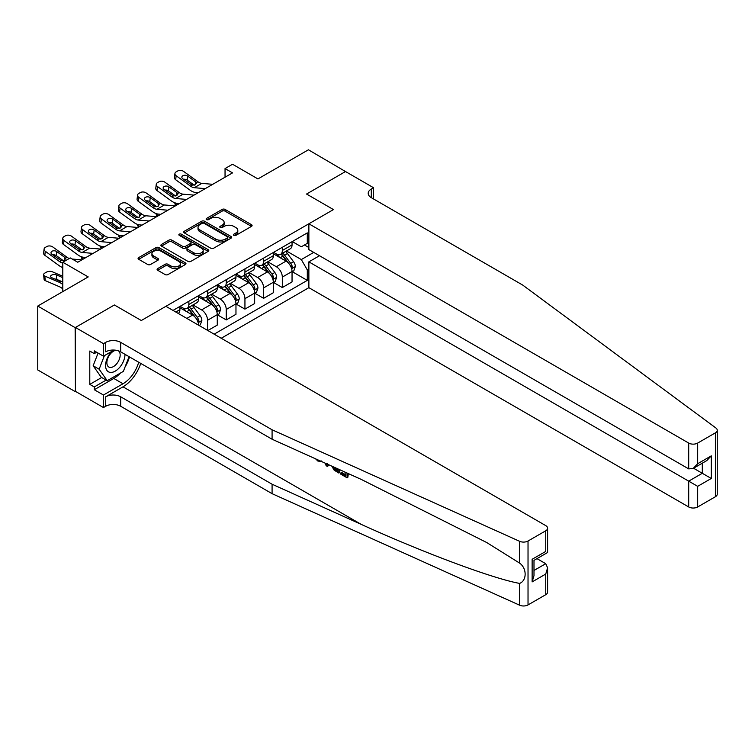 <?xml version="1.0" encoding="UTF-8"?>
<svg xmlns="http://www.w3.org/2000/svg" width="755" height="755" viewBox="0 0 755 755"><rect width="100%" height="100%" fill="white"/><g stroke="black" fill="none" stroke-linecap="round" stroke-linejoin="round"><path stroke-width="1.13" d="M233.842 235.371A1.453 0.84 0 0 0 235.9 235.371L251.49 226.368A2.076 1.199 0 0 0 252.095 225.518A2.076 1.199 0 0 0 251.49 224.679L225.065 209.418A2.076 1.199 0 0 0 222.13 209.418L206.54 218.421A1.453 0.84 0 0 0 206.115 219.016A1.453 0.84 0 0 0 206.54 219.611A1.453 0.84 0 0 0 208.597 219.611L210.607 218.45A6.644 3.832 0 0 1 220.007 218.45L222.206 219.714A6.644 3.832 0 0 1 224.15 222.432A6.644 3.832 0 0 1 222.206 225.141L220.186 226.311A1.453 0.84 0 0 0 219.762 226.896A1.453 0.84 0 0 0 220.186 227.491A1.453 0.84 0 0 0 222.244 227.491L224.263 226.33A6.644 3.832 0 0 1 233.654 226.33L235.862 227.595A6.644 3.832 0 0 1 237.806 230.313A6.644 3.832 0 0 1 235.862 233.021L233.842 234.192A1.453 0.84 0 0 0 233.418 234.786A1.453 0.84 0 0 0 233.842 235.371L233.842 234.192M157.691 268.572A2.076 1.199 0 0 0 157.087 269.422A2.076 1.199 0 0 0 157.691 270.271L165.109 274.546A2.076 1.199 0 0 0 168.044 274.546L185.362 264.552A2.076 1.199 0 0 0 185.975 263.703A2.076 1.199 0 0 0 185.362 262.853L158.946 247.602A2.076 1.199 0 0 0 156.011 247.602L138.684 257.597A2.076 1.199 0 0 0 138.08 258.446A2.076 1.199 0 0 0 138.684 259.295L147.64 264.467A2.076 1.199 0 0 0 150.575 264.467L157.993 260.182A2.076 1.199 0 0 0 158.597 259.333A2.076 1.199 0 0 0 157.993 258.493L153.548 255.926A5.549 3.209 0 0 1 151.925 253.661A5.549 3.209 0 0 1 155.351 250.698A5.549 3.209 0 0 1 161.4 251.396L178.793 261.438A5.549 3.209 0 0 1 180.426 263.703A5.549 3.209 0 0 1 176.991 266.666A5.549 3.209 0 0 1 170.941 265.968L168.044 264.297A2.076 1.199 0 0 0 165.109 264.297L157.691 268.572L157.691 270.271L165.109 266.024L165.109 264.297M345.809 171.715L308.418 149.792L257.946 178.926L232.531 164.25L225.047 168.573L232.531 172.886L77.756 262.24L70.272 257.927L62.797 262.24L62.797 291.6M75.132 327.642L75.434 391.364L75.434 327.472L114.392 304.982L75.132 327.642L37.75 306.058L88.222 276.925L62.797 262.24M345.809 171.376L306.549 194.035L333.465 209.579L141.308 320.516L114.392 304.982L141.308 320.516L165.911 306.322L545.742 525.612A6.342 3.662 0 0 1 547.601 528.207A6.342 3.662 0 0 1 545.742 530.793L528.028 541.024L528.028 604.915A6.342 3.662 180 0 1 519.638 605.208L272.083 493.666L120.668 406.256A10.57 6.106 0 0 0 105.719 406.256L103.473 407.549L75.434 391.364M210.758 248.197A2.076 1.199 0 0 0 213.693 248.197L231.011 238.193A2.076 1.199 0 0 0 231.625 237.344A2.076 1.199 0 0 0 231.011 236.494L204.596 221.243A2.076 1.199 0 0 0 201.661 221.243L184.333 231.247A2.076 1.199 0 0 0 183.729 232.087A2.076 1.199 0 0 0 184.333 232.936L210.758 248.197M179.85 235.692A1.453 0.84 0 0 1 181.332 235.89L181.332 234.163L208.191 249.678A2.076 1.199 0 0 1 208.795 250.518A2.076 1.199 0 0 1 208.191 251.368L190.873 261.372A2.076 1.199 0 0 1 187.929 261.372L161.513 246.121L168.922 241.864L168.922 240.137L161.513 244.422A2.076 1.199 0 0 0 160.9 245.271A2.076 1.199 0 0 0 161.513 246.121L161.513 244.422M168.922 241.864A2.076 1.199 0 0 1 171.857 241.864L171.857 240.137A2.076 1.199 0 0 0 168.922 240.137M171.857 240.137L182.578 246.328A2.076 1.199 0 0 0 185.513 246.328L190.43 243.487A2.076 1.199 0 0 0 191.034 242.638A2.076 1.199 0 0 0 190.43 241.798L179.275 235.352A1.453 0.84 0 0 1 178.85 234.758A1.453 0.84 0 0 1 179.747 233.984A1.453 0.84 0 0 1 181.332 234.163M75.132 391.534L37.75 369.95L37.75 306.058M221.234 338.259L308.87 287.674L688.702 506.964L688.702 481.152L702.31 473.291L702.31 463.183M292.27 241.562L301.32 246.791L307.294 243.336L307.294 232.889L173.008 310.418M307.294 243.336L308.87 242.43M308.87 269.025L307.294 269.931L301.32 259.569L286.447 250.981M292.27 271.696L307.294 280.379L307.294 269.931M307.294 280.379L214.137 334.163M225.047 168.573L225.047 177.198M304.454 244.979L308.87 247.527M301.32 259.569L313.731 252.406M198.574 325.178A8.456 4.889 -120 0 0 192.601 315.08L179.888 307.747M207.549 330.36L207.549 320.262A8.456 4.889 -120 0 0 201.576 309.899L192.987 304.945M207.852 330.539L217.27 325.094L217.27 314.646A8.456 4.889 -120 0 0 211.296 304.293L198.584 296.951M217.497 314.863L226.245 319.922L226.245 309.475A8.456 4.889 -120 0 0 220.262 299.112L211.674 294.148M226.245 319.922L235.966 314.307L235.966 303.859A8.456 4.889 -120 0 0 229.982 293.497L217.27 286.164M236.192 304.076L244.941 309.125L244.941 298.678A8.456 4.889 -120 0 0 238.957 288.316L230.369 283.361M244.941 309.125L254.661 303.51L254.661 293.063A8.456 4.889 -120 0 0 248.678 282.71L235.966 275.367M254.888 293.28L263.627 298.329L263.627 287.891A8.456 4.889 -120 0 0 257.653 277.529L249.065 272.564M263.627 298.329L273.348 292.723L273.348 282.276A8.456 4.889 -120 0 0 267.374 271.913L254.661 264.571M273.574 282.493L282.323 287.542L282.323 277.094A8.456 4.889 -120 0 0 276.339 266.732L267.751 261.777M282.323 287.542L292.043 281.926L292.043 271.479A8.456 4.889 -120 0 0 286.06 261.126L273.348 253.784M273.574 252.359L276.339 253.954A8.456 4.889 -120 0 0 280.577 254.378A8.456 4.889 -120 0 0 282.323 250.5L282.323 247.31M254.879 263.146L257.653 264.75A8.456 4.889 -120 0 0 261.881 265.165A8.456 4.889 -120 0 0 263.627 261.296L263.627 258.097M236.192 273.942L238.957 275.537A8.456 4.889 -120 0 0 243.185 275.962A8.456 4.889 -120 0 0 244.941 272.083L244.941 268.893M217.497 284.739L220.262 286.334A8.456 4.889 -120 0 0 224.49 286.749A8.456 4.889 -120 0 0 226.245 282.88L226.245 279.68M198.801 295.526L201.576 297.121A8.456 4.889 -120 0 0 205.804 297.545A8.456 4.889 -120 0 0 207.549 293.667L207.549 290.477M180.115 306.322L182.88 307.917A8.456 4.889 -120 0 0 187.108 308.333A8.456 4.889 -120 0 0 188.863 304.463L188.863 301.264M280.577 254.378L290.288 248.763A8.456 4.889 -120 0 0 292.043 244.894L292.043 241.694M261.881 265.165L271.602 259.55A8.456 4.889 -120 0 0 273.348 255.681L273.348 252.491M243.185 275.962L252.906 270.347A8.456 4.889 -120 0 0 254.661 266.477L254.661 263.278M224.49 286.749L234.21 281.143A8.456 4.889 -120 0 0 235.966 277.264L235.966 274.074M205.804 297.545L215.524 291.93A8.456 4.889 -120 0 0 217.27 288.061L217.27 284.861M187.108 308.333L196.828 302.727A8.456 4.889 -120 0 0 198.584 298.848L198.584 295.658M178.255 313.448A8.456 4.889 -120 0 0 179.888 309.644L179.888 306.445M234.418 235.579L235.862 234.748A6.644 3.832 0 0 0 237.806 232.04L237.806 230.313M224.15 222.432L224.15 224.16A6.644 3.832 0 0 1 222.206 226.868L220.771 227.699M251.462 226.387L225.065 211.145A2.076 1.199 0 0 0 222.13 211.145L207.115 219.818M230.983 238.212L204.596 222.97A2.076 1.199 0 0 0 201.661 222.97L184.362 232.955M227.349 237.938A1.453 0.84 0 0 0 227.774 237.344A1.453 0.84 0 0 0 227.349 236.749L204.152 223.367A1.453 0.84 0 0 0 202.095 223.367L199.971 224.594A6.644 3.832 0 0 0 198.027 227.302A6.644 3.832 0 0 0 199.971 230.011L215.826 239.165A6.644 3.832 0 0 0 225.216 239.165L227.349 237.938L227.349 239.665A1.453 0.84 0 0 0 227.774 239.071L227.774 237.344M198.027 227.302L198.027 229.029A6.644 3.832 0 0 0 199.971 231.738L199.971 230.011M227.349 239.665L225.216 240.892A6.644 3.832 0 0 1 215.826 240.892L199.971 231.738M171.857 241.864L182.578 248.055A2.076 1.199 0 0 0 185.513 248.055L190.43 245.215A2.076 1.199 0 0 0 191.034 244.365L191.034 242.638M181.332 235.89L208.163 251.387M193.695 252.746A5.549 3.209 0 0 0 199.745 253.444A5.549 3.209 0 0 0 203.171 250.481A5.549 3.209 0 0 0 201.547 248.216L195.422 244.677A2.076 1.199 0 0 0 192.487 244.677L187.57 247.517A2.076 1.199 0 0 0 186.957 248.367A2.076 1.199 0 0 0 187.57 249.207L193.695 252.746L193.695 254.473A5.549 3.209 0 0 0 199.745 255.171A5.549 3.209 0 0 0 203.171 252.208L203.171 250.481M186.957 248.367L186.957 250.084A2.076 1.199 0 0 0 187.57 250.934L187.57 249.207M193.695 254.473L187.57 250.934M180.426 263.703L180.426 265.43A5.549 3.209 0 0 1 176.991 268.393A5.549 3.209 0 0 1 170.941 267.695L168.044 266.024A2.076 1.199 0 0 0 165.109 266.024M151.925 253.661L151.925 255.388A5.549 3.209 0 0 0 153.548 257.653L153.548 255.926M157.993 258.493L157.993 260.182L153.548 257.653M185.334 264.561L158.946 249.329A2.076 1.199 0 0 0 156.011 249.329L138.712 259.314M292.043 271.828L293.837 270.79L295.337 266.477A5.606 3.237 -120 0 0 293.544 261.702L287.438 253.548A16.176 9.343 -120 0 0 285.673 251.434M279.595 257.389A16.176 9.343 -120 0 0 276.283 253.916M176.491 205.237L176.151 205.086A4.228 2.114 174.1 0 1 174.934 203.793L174.83 202.793M291.534 268.393L292.308 266.713A5.606 3.237 -120 0 0 290.703 263.344L284.597 255.19A16.176 9.343 -120 0 0 282.832 253.076M281.322 253.944A13.43 7.758 60 0 1 283.531 256.445L288.703 263.353M281.03 254.105A16.176 9.343 60 0 1 282.795 256.219L286.862 261.645M205.247 188.637L194.337 187.702A10.57 6.106 60 0 1 190.468 186.089L176.151 175.736L175.679 179.747A4.228 2.727 -173.3 0 1 174.471 177.529L174.934 173.518A4.228 2.727 6.7 0 0 176.151 175.736M198.169 192.723L195.8 192.516A15.864 9.154 60 0 1 189.996 190.1L175.679 179.747M212.721 184.314L201.811 183.38A10.57 6.106 60 0 1 197.942 181.776L183.625 171.413A4.228 2.727 6.7 0 0 177.661 170.998L176.17 171.857A4.228 2.727 6.7 0 0 174.934 173.518M195.611 184.673L195.498 181.757L196.328 182.701L195.507 184.739L192.081 185.164L182.833 178.822A3.388 2.18 -173.3 0 1 181.861 177.047A3.388 2.18 -173.3 0 1 182.852 175.717A3.388 2.18 -173.3 0 1 187.618 176.057L187.146 180.067L194.252 185.211M187.146 180.067A3.388 2.18 6.7 0 0 183.531 179.322M195.498 181.757L187.618 176.057M197.942 181.776L196.328 182.701L196.498 183.314M717.25 430.256L717.25 494.148A6.342 3.662 180 0 1 715.391 496.733L715.391 432.851A6.342 3.662 0 0 0 717.25 430.256A6.342 3.662 0 0 0 715.91 428L522.715 285.079L371.3 197.668A10.57 6.106 180 0 1 368.204 193.346A10.57 6.106 180 0 1 371.3 189.033L373.546 187.731L345.507 171.545L306.549 194.035L333.465 209.579L308.87 223.782L308.87 249.594L688.702 468.893L688.702 443.072A6.342 3.662 0 0 0 697.677 443.072L715.391 432.851M319.488 255.728L308.87 261.853L697.677 486.333L697.677 506.964L715.391 496.733M308.87 261.853L308.87 287.674M373.546 187.731L373.546 198.961M308.87 223.782L688.702 443.072M697.677 506.964A6.342 3.662 180 0 1 688.702 506.964M693.552 468.242L711.285 478.472L697.677 486.333M697.677 443.072L697.677 463.712L693.184 468.449L688.702 468.893M697.677 463.712L711.285 455.85L706.793 460.588L693.184 468.449M345.856 474.867L341.685 472.451L340.788 472.97L345.856 475.886L345.856 472.705L344.063 471.667M347.121 473.045L347.121 477.811L347.791 477.424A27.548 15.902 120 0 0 348.263 473.564M338.835 469.308L338.835 473.036L339.505 472.649A27.548 15.902 120 0 0 339.91 469.799M272.083 493.666L272.083 484.219L120.668 396.8A10.57 6.106 0 0 0 105.719 396.8L122.989 386.824A27.548 15.902 120 0 0 140.723 363.391M272.083 484.219L361.296 524.414C424.008 552.943 493.251 578.736 519.638 583.407C526.971 580.567 526.971 568.336 519.638 563.126L486.739 542.543L361.296 479.434L272.083 439.231L120.668 351.821A10.57 6.106 0 0 0 105.719 351.821L105.719 342.364L103.473 343.657L75.434 327.472M328.35 464.589L327.528 466.505L328.935 464.853M272.083 439.231L272.083 429.784L120.668 342.364A10.57 6.106 0 0 0 105.719 342.364M545.742 594.685L545.742 574.045L547.601 567.798L547.601 592.09A6.342 3.662 180 0 1 545.742 594.685L528.028 604.915M519.638 563.126L519.638 541.316L272.083 429.784M120.385 373.093A23.792 13.732 -60 0 1 113.788 378.453L94.281 389.722L94.281 386.956L106.172 380.095M96.668 352.245L94.281 353.633L89.788 351.037L89.788 384.37L94.281 386.956M94.281 353.633L94.281 350.867L103.473 356.181L103.473 343.657M103.473 407.549L103.473 395.025L122.989 383.766A23.792 13.732 120 0 0 138.694 362.221M94.281 389.722L103.473 395.025M536.984 558.634L545.742 563.692L547.601 567.798M114.08 350.056L103.473 356.181M519.638 541.316A6.342 3.662 0 0 0 528.028 541.024M129.501 356.917A23.792 13.732 -60 0 1 125.113 366.864M89.788 384.37L101.68 377.5M545.742 574.045L532.133 581.907L533.993 575.65L533.993 560.361L547.601 552.5L547.601 528.207M532.133 581.907L532.133 559.285C534.549 560.682 534.549 560.682 532.133 559.285L545.742 551.433C548.158 552.83 548.158 552.83 545.742 551.433L545.742 530.793M317.968 459.927L318.789 460.286M321.054 461.296L317.912 461.088L315.571 458.832M327.528 466.505L326.103 465.684L325.405 463.259M326.509 463.759L326.821 464.901L327.434 463.334M338.835 473.036L334.182 470.195L331.775 466.128M333.021 466.694L334.267 468.987L337.57 471.111L337.57 468.742M334.267 468.987L335.192 468.459L336.645 469.544L335.748 470.054M337.57 470.082L336.645 469.544M347.121 477.811L340.788 474.159L340.788 472.97M273.348 282.615L275.15 281.587L276.641 277.264A5.606 3.237 -120 0 0 274.848 272.498L268.742 264.335A16.176 9.343 -120 0 0 266.977 262.221M260.9 268.176A16.176 9.343 -120 0 0 257.587 264.712M157.804 216.024L157.455 215.883A4.228 2.114 174.1 0 1 156.238 214.58L156.134 213.589M272.838 279.19L273.612 277.51A5.606 3.237 -120 0 0 272.008 274.131L265.902 265.977A16.176 9.343 -120 0 0 264.137 263.863M262.627 264.731A13.43 7.758 60 0 1 264.835 267.242L270.007 274.141M262.344 264.901A16.176 9.343 60 0 1 264.108 267.015L268.167 272.432M254.661 293.412L256.455 292.374L257.946 288.061A5.606 3.237 -120 0 0 256.162 283.285L250.047 275.131A16.176 9.343 -120 0 0 248.282 273.017M242.204 278.973A16.176 9.343 -120 0 0 238.891 275.5M139.109 226.821L138.76 226.67A4.228 2.114 174.1 0 1 137.542 225.377L137.438 224.386M254.152 289.977L254.926 288.297A5.606 3.237 -120 0 0 253.321 284.928L247.206 276.774A16.176 9.343 -120 0 0 245.441 274.66M243.941 275.528A13.43 7.758 60 0 1 246.139 278.029L251.311 284.937M243.648 275.688A16.176 9.343 60 0 1 245.413 277.802L249.48 283.229M235.966 304.208L237.759 303.17L239.26 298.848A5.606 3.237 -120 0 0 237.466 294.082L231.36 285.918A16.176 9.343 -120 0 0 229.595 283.805M223.518 289.76A16.176 9.343 -120 0 0 220.205 286.296M120.413 237.608L120.073 237.466A4.228 2.114 174.1 0 1 118.856 236.164L118.752 235.173M235.456 300.773L236.23 299.093A5.606 3.237 -120 0 0 234.626 295.715L228.52 287.561A16.176 9.343 -120 0 0 226.755 285.447M225.245 286.315A13.43 7.758 60 0 1 227.453 288.825L232.625 295.724M224.952 286.485A16.176 9.343 60 0 1 226.717 288.599L230.785 294.025M186.551 199.424L175.641 198.489A10.57 6.106 60 0 1 171.772 196.885L157.455 186.523L156.983 190.534A4.228 2.727 -173.3 0 1 155.775 188.325L156.247 184.305A4.228 2.727 6.7 0 0 157.455 186.523M179.473 203.51L177.104 203.312A15.864 9.154 60 0 1 171.31 200.896L156.983 190.534M194.035 195.111L183.116 194.177A10.57 6.106 60 0 1 179.246 192.563L164.93 182.21A4.228 2.727 6.7 0 0 158.975 181.785L157.474 182.653A4.228 2.727 6.7 0 0 156.247 184.305M176.925 195.47L176.802 192.544L177.642 193.497L176.812 195.536L173.386 195.951L164.137 189.609A3.388 2.18 -173.3 0 1 163.174 187.835A3.388 2.18 -173.3 0 1 164.156 186.513A3.388 2.18 -173.3 0 1 168.922 186.853L168.459 190.864L175.566 195.998M168.459 190.864A3.388 2.18 6.7 0 0 164.845 190.118M176.802 192.544L168.922 186.853M179.246 192.563L177.642 193.497L177.803 194.101M167.865 210.22L156.946 209.286A10.57 6.106 60 0 1 153.076 207.672L138.76 197.319L138.297 201.33A4.228 2.727 -173.3 0 1 137.08 199.112L137.552 195.101A4.228 2.727 6.7 0 0 138.76 197.319M160.787 214.307L158.408 214.099A15.864 9.154 60 0 1 152.614 211.683L138.297 201.33M175.339 205.907L164.42 204.964A10.57 6.106 60 0 1 160.56 203.359L146.234 192.997A4.228 2.727 6.7 0 0 140.279 192.582L138.788 193.44A4.228 2.727 6.7 0 0 137.552 195.101M158.229 206.257L158.106 203.34L158.946 204.284L158.125 206.323L154.69 206.747L145.451 200.405A3.388 2.18 -173.3 0 1 144.479 198.631A3.388 2.18 -173.3 0 1 145.47 197.31A3.388 2.18 -173.3 0 1 150.236 197.64L149.764 201.651L156.87 206.794M149.764 201.651A3.388 2.18 6.7 0 0 146.149 200.905M158.106 203.34L150.236 197.64M160.56 203.359L158.946 204.284L159.107 204.898M149.169 221.007L138.25 220.073A10.57 6.106 60 0 1 134.39 218.469L120.073 208.106L119.601 212.127A4.228 2.727 -173.3 0 1 118.393 209.909L118.856 205.888A4.228 2.727 6.7 0 0 120.073 208.106M142.091 225.094L139.722 224.896A15.864 9.154 60 0 1 133.918 222.48L119.601 212.127M156.644 216.694L145.734 215.76A10.57 6.106 60 0 1 141.864 214.146L127.548 203.793A4.228 2.727 6.7 0 0 121.583 203.378L120.092 204.237A4.228 2.727 6.7 0 0 118.856 205.888M139.533 217.053L139.42 214.127L140.251 215.081L139.43 217.119L135.994 217.534L126.755 211.192A3.388 2.18 -173.3 0 1 125.783 209.418A3.388 2.18 -173.3 0 1 126.774 208.097A3.388 2.18 -173.3 0 1 131.54 208.437L131.068 212.448L138.174 217.582M131.068 212.448A3.388 2.18 6.7 0 0 127.453 211.702M139.42 214.127L131.54 208.437M141.864 214.146L140.251 215.081L140.421 215.694M217.27 314.995L219.073 313.957L220.564 309.644A5.606 3.237 -120 0 0 218.771 304.869L212.665 296.715A16.176 9.343 -120 0 0 210.9 294.601M204.822 300.556A16.176 9.343 -120 0 0 201.51 297.093M101.727 248.404L101.378 248.253A4.228 2.114 174.1 0 1 100.16 246.96L100.056 245.97M216.761 311.56L217.534 309.88A5.606 3.237 -120 0 0 215.93 306.511L209.824 298.357A16.176 9.343 -120 0 0 208.059 296.243M206.549 297.111A13.43 7.758 60 0 1 208.757 299.612L213.929 306.521M206.266 297.272A16.176 9.343 60 0 1 208.031 299.386L212.089 304.812M130.473 231.804L119.564 230.87A10.57 6.106 60 0 1 115.694 229.256L101.378 218.903L100.906 222.914A4.228 2.727 -173.3 0 1 99.698 220.696L100.17 216.685A4.228 2.727 6.7 0 0 101.378 218.903M123.395 235.89L121.026 235.683A15.864 9.154 60 0 1 115.222 233.267L100.906 222.914M137.957 227.491L127.038 226.547A10.57 6.106 60 0 1 123.169 224.943L108.852 214.58A4.228 2.727 6.7 0 0 102.897 214.165L101.396 215.033A4.228 2.727 6.7 0 0 100.17 216.685M120.847 227.84L120.724 224.924L121.564 225.868L120.734 227.906L117.308 228.331L108.059 221.989A3.388 2.18 -173.3 0 1 107.097 220.215A3.388 2.18 -173.3 0 1 108.078 218.893A3.388 2.18 -173.3 0 1 112.844 219.224L112.382 223.235L119.488 228.378M112.382 223.235A3.388 2.18 6.7 0 0 108.767 222.489M120.724 224.924L112.844 219.224M123.169 224.943L121.564 225.868L121.725 226.481M111.929 351.292A13.75 7.937 120 0 0 105.606 364.523A13.75 7.937 120 0 0 110.428 372.413A13.75 7.937 120 0 0 125.009 354.322M116.223 350.282A9.409 5.436 120 0 0 108.031 357.681A9.409 5.436 120 0 0 108.814 367.015A9.409 5.436 120 0 0 110.192 367.449A9.409 5.436 120 0 0 118.724 360.635A9.409 5.436 120 0 0 118.375 350.811M129.067 356.662L123.358 371.375L107.21 380.699L101.236 377.245L93.158 365.76L98.084 353.066M107.21 380.699L99.141 369.214L104.407 355.643M93.158 365.76L99.141 369.214M199.103 325.49L200.377 324.754L201.868 320.431A5.606 3.237 -120 0 0 200.084 315.666L193.969 307.502A16.176 9.343 -120 0 0 192.204 305.388M186.126 311.343A16.176 9.343 -120 0 0 182.814 307.88M83.031 259.201L82.682 259.05A4.228 2.114 174.1 0 1 81.464 257.757L81.361 256.757M198.074 322.357L198.848 320.677A5.606 3.237 -120 0 0 197.244 317.308L191.128 309.144A16.176 9.343 -120 0 0 189.363 307.03M187.863 307.898A13.43 7.758 60 0 1 190.062 310.409L195.234 317.308M187.57 308.068A16.176 9.343 60 0 1 189.335 310.182L193.403 315.609M111.787 242.6L100.868 241.657A10.57 6.106 60 0 1 96.999 240.052L82.682 229.69L82.219 233.71A4.228 2.727 -173.3 0 1 81.002 231.492L81.474 227.472A4.228 2.727 6.7 0 0 82.682 229.69M104.709 246.677L102.331 246.479A15.864 9.154 60 0 1 96.536 244.063L82.219 233.71M119.262 238.278L108.343 237.344A10.57 6.106 60 0 1 104.483 235.73L90.156 225.377A4.228 2.727 6.7 0 0 84.201 224.962L82.71 225.821A4.228 2.727 6.7 0 0 81.474 227.472M102.151 238.637L102.029 235.711L102.869 236.664L102.048 238.703L98.612 239.118L89.373 232.776A3.388 2.18 -173.3 0 1 88.401 231.002A3.388 2.18 -173.3 0 1 89.392 229.68A3.388 2.18 -173.3 0 1 94.158 230.02L93.686 234.031L100.792 239.165M93.686 234.031A3.388 2.18 6.7 0 0 90.072 233.286M102.029 235.711L94.158 230.02M104.483 235.73L102.869 236.664L103.029 237.278M62.797 268.686A4.228 2.114 174.1 0 1 62.778 268.544L62.674 267.553M93.091 253.387L82.172 252.453A10.57 6.106 60 0 1 78.312 250.839L63.986 240.486L63.524 244.497A4.228 2.727 -173.3 0 1 62.316 242.28L62.778 238.269A4.228 2.727 6.7 0 0 63.986 240.486M86.013 257.474L83.645 257.266A15.864 9.154 60 0 1 77.841 254.85L63.524 244.497M100.566 249.075L89.656 248.14A10.57 6.106 60 0 1 85.787 246.526L71.47 236.173A4.228 2.727 6.7 0 0 65.506 235.749L64.015 236.617A4.228 2.727 6.7 0 0 62.778 238.269M83.456 249.424L83.343 246.507L84.173 247.451L83.352 249.49L79.917 249.914L70.677 243.572A3.388 2.18 -173.3 0 1 69.705 241.798A3.388 2.18 -173.3 0 1 70.696 240.477A3.388 2.18 -173.3 0 1 75.462 240.807L74.99 244.818L82.097 249.962M74.99 244.818A3.388 2.18 6.7 0 0 71.376 244.082M83.343 246.507L75.462 240.807M85.787 246.526L84.173 247.451L84.343 248.065M62.797 276.283L52.303 271.762A4.228 2.114 -5.9 0 0 46.348 272.206L44.856 273.074A4.228 2.114 -5.9 0 0 43.611 274.782A4.228 2.114 -5.9 0 0 44.828 276.075L45.3 280.634A4.228 2.114 174.1 0 1 44.083 279.341L43.611 274.782M62.797 284.522A15.864 9.154 -120 0 0 59.145 282.257L44.828 276.075M62.797 288.976A10.57 6.106 -120 0 0 59.617 286.806L45.3 280.634M62.797 281.681L60.051 281.285L51.519 277.604A3.388 1.689 174.1 0 1 50.547 276.566A3.388 1.689 174.1 0 1 51.538 275.197A3.388 1.689 174.1 0 1 56.304 274.839L62.797 277.642M62.089 281.69L56.767 279.397A3.388 1.689 -5.9 0 0 54.879 279.057M62.797 263.146A10.57 6.106 60 0 1 59.617 261.636L45.3 251.283L44.828 255.294A4.228 2.727 -173.3 0 1 43.62 253.076L44.092 249.065A4.228 2.727 6.7 0 0 45.3 251.283M62.797 267.591A15.864 9.154 60 0 1 59.145 265.647L44.828 255.294M69.252 258.512A10.57 6.106 60 0 1 67.091 257.313L52.775 246.96A4.228 2.727 6.7 0 0 46.819 246.545L45.319 247.404A4.228 2.727 6.7 0 0 44.092 249.065M81.88 259.862L72.197 259.031M64.77 260.22L64.647 257.295L65.487 258.248L64.656 260.286L61.23 260.702L51.982 254.359A3.388 2.18 -173.3 0 1 51.019 252.595A3.388 2.18 -173.3 0 1 52.001 251.264A3.388 2.18 -173.3 0 1 56.767 251.604L56.304 255.615L63.411 260.749M56.304 255.615A3.388 2.18 6.7 0 0 52.68 254.869M64.647 257.295L56.767 251.604M67.091 257.313L65.487 258.248L65.647 258.861M186.844 318.402L192.601 315.08M201.576 309.899L211.296 304.293M220.262 299.112L229.982 293.497M238.957 288.316L248.678 282.71M257.653 277.529L267.374 271.913M276.339 266.732L286.06 261.126M282.323 250.5L292.043 244.894M282.323 277.094L292.043 271.479M263.627 287.891L273.348 282.276M263.627 261.296L273.348 255.681M244.941 298.678L254.661 293.063M244.941 272.083L254.661 266.477M226.245 309.475L235.966 303.859M226.245 282.88L235.966 277.264M207.549 320.262L217.27 314.646M207.549 293.667L217.27 288.061M188.863 304.463L198.584 298.848M175.773 312.013L179.888 309.644M235.862 234.748L235.862 233.021M220.186 227.491L220.186 226.311M222.206 226.868L222.206 225.141M206.54 219.611L206.54 218.421M222.13 211.145L222.13 209.418M225.065 211.145L225.065 209.418M251.49 226.368L251.49 224.679M184.333 232.936L184.333 231.247M201.661 222.97L201.661 221.243M204.596 222.97L204.596 221.243M231.011 238.193L231.011 236.494M215.826 240.892L215.826 239.165M225.216 240.892L225.216 239.165M182.578 248.055L182.578 246.328M185.513 248.055L185.513 246.328M190.43 245.215L190.43 243.487M208.191 251.368L208.191 249.678M168.044 266.024L168.044 264.297M170.941 267.695L170.941 265.968M138.684 259.295L138.684 257.597M156.011 249.329L156.011 247.602M158.946 249.329L158.946 247.602M185.362 264.552L185.362 262.853M175.943 203.123L176.151 205.086M291.628 268.704L295.299 266.581M284.597 255.19L287.438 253.548M280.19 257.729L282.795 256.219M290.703 263.344L293.544 261.702M290.26 265.534L292.308 266.713M192.081 185.164L190.468 186.089M201.811 183.38L194.337 187.702M711.285 455.85L711.285 478.472M371.3 197.668L371.3 189.033M361.296 524.414L122.989 386.824M120.668 351.821L120.668 342.364M120.668 396.8L120.668 406.256M519.638 605.208L519.638 583.407M105.719 396.8L105.719 406.256M113.788 378.453L122.989 383.766M533.993 570.469L545.742 563.692M157.248 213.92L157.455 215.883M272.933 279.492L276.604 277.378M265.902 265.977L268.742 264.335M261.494 268.525L264.108 267.015M272.008 274.131L274.848 272.498M271.564 276.321L273.612 277.51M138.561 224.707L138.76 226.67M254.237 290.288L257.908 288.165M247.206 276.774L250.047 275.131M242.799 279.312L245.413 277.802M253.321 284.928L256.162 283.285M252.878 287.117L254.926 288.297M119.866 235.503L120.073 237.466M235.551 301.075L239.222 298.961M228.52 287.561L231.36 285.918M224.112 290.109L226.717 288.599M234.626 295.715L237.466 294.082M234.182 297.904L236.23 299.093M173.386 195.951L171.772 196.885M183.116 194.177L175.641 198.489M154.69 206.747L153.076 207.672M164.42 204.964L156.946 209.286M135.994 217.534L134.39 218.469M145.734 215.76L138.25 220.073M101.17 246.29L101.378 248.253M216.855 311.872L220.526 309.748M209.824 298.357L212.665 296.715M205.417 300.896L208.031 299.386M215.93 306.511L218.771 304.869M215.486 308.701L217.534 309.88M117.308 228.331L115.694 229.256M127.038 226.547L119.564 230.87M82.484 257.087L82.682 259.05M198.159 322.659L201.83 320.545M191.128 309.144L193.969 307.502M186.721 311.692L189.335 310.182M197.244 317.308L200.084 315.666M196.8 319.488L198.848 320.677M98.612 239.118L96.999 240.052M108.343 237.344L100.868 241.657M79.917 249.914L78.312 250.839M89.656 248.14L82.172 252.453M59.145 282.257L60.532 281.455M56.304 274.839L56.767 279.397M61.23 260.702L59.617 261.636M321.715 460.946L320.828 461.456"/></g></svg>
